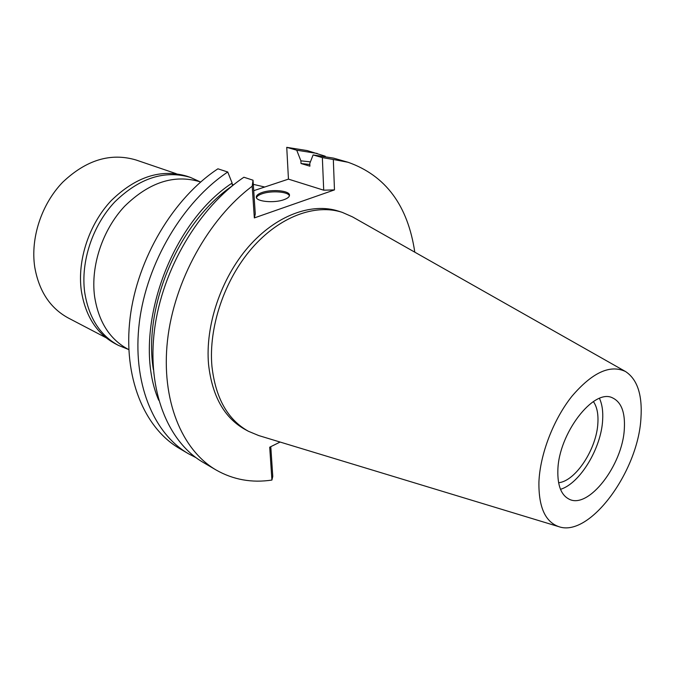 <?xml version="1.0" encoding="UTF-8"?>
<svg xmlns="http://www.w3.org/2000/svg" width="675" height="675" viewBox="0 0 675 675"><rect width="100%" height="100%" fill="white"/><g stroke="black" fill="none" stroke-linecap="round" stroke-linejoin="round"><path stroke-width="1.01" d="M640.929 418.433C638.052 471.631 589.748 537.578 558.925 526.702C545.248 521.935 538.583 507.077 538.92 482.119C539.983 454.486 553.382 419.521 571.902 396.284C592.237 372.516 610.09 364.247 625.472 371.503C637.369 379.274 642.516 394.917 640.929 418.433M624.333 428.794C625.269 412.341 621.304 402.013 612.444 397.828C593.637 388.049 558.495 433.738 557.862 470.289C557.457 485.46 561.17 495.062 569.017 499.12C588.448 509.659 622.704 465.058 624.333 428.794M558.925 526.702L258.702 435.552L248.417 431.274C227.652 419.673 215.485 397.963 211.916 366.145C208.465 327.291 224.421 279.872 251.918 248.231C279.458 216.574 315.301 203.462 342.276 212.372L352.468 216.869L625.472 371.503M342.276 212.372L338.715 211.207C311.732 202.297 275.906 215.342 248.417 246.89C220.961 278.429 205.065 325.704 208.558 364.466C212.161 396.217 224.353 417.892 245.118 429.494L248.417 431.274M280.091 442.049L269.713 447.204L271.915 480.06C251.843 483.089 233.238 479.739 216.127 470.011C181.786 450.048 160.903 400.005 167.493 340.495C174.074 281.053 208.558 218.869 252.205 186.216L254.332 217.915L334.471 189.894L333.323 159.486L348.064 162.27C385.644 175.551 407.877 205.512 414.788 252.163M227.753 172.007L217.915 168.809C173.332 198.188 137.303 258.567 130.115 317.782C122.901 377.063 144.231 427.992 179.457 448.453L188.418 453.727C153.2 433.274 131.963 382.067 139.354 322.321C146.72 262.651 183.018 201.707 227.753 172.007L232.124 183.068L232.327 185.836M253.724 190.679L288.453 179.128L286.74 147.336L307.176 150.576L325.24 156.203M348.064 162.27L333.551 158.119L313.107 154.938L309.783 163.46L309.901 166.168L301.025 163.519L300.89 160.827L296.73 150.213L286.74 147.336M333.323 159.486L322.355 157.604L313.107 154.938M322.355 157.604L323.705 190.19L334.471 189.894M254.332 217.915L255.277 213.967L253.024 180.2L252.205 186.216M323.705 190.19L288.453 179.128M262.128 192.485C258.263 193.826 256.331 195.37 256.314 197.1C255.96 201.597 274.075 203.361 283.88 199.707C287.618 198.374 289.491 196.864 289.499 195.185C289.777 190.654 271.949 188.941 262.128 192.485M296.73 150.213L317.174 153.436M300.89 160.827L310.399 161.873M309.825 164.498L301.025 163.519M271.915 480.06L272.767 476.39L270.785 446.673M216.127 470.011L203.107 462.358C167.915 441.931 146.821 390.285 154.516 329.78C162.186 269.35 198.897 207.47 243.894 177.238L253.024 180.2M195.986 457.658L188.418 453.727M232.335 185.861C179.229 221.797 142.923 306.264 153.368 369.588M158.701 400.224C130.933 335.99 167.602 225.34 232.124 183.068M256.466 197.724C256.956 196.214 258.871 194.889 262.212 193.733C271.451 190.409 288.2 191.658 289.423 195.818M264.718 187.017L253.302 184.343M233.904 184.57L232.259 184.84M200.652 182.014L199.673 181.685C174.049 174.15 149.023 182.36 124.58 206.305C102.549 229.821 90.602 265.807 94.551 296.198C98.457 321.519 109.569 339.162 127.879 349.135L128.79 349.616M558.596 482.726C575.716 481.14 596.818 448.613 597.89 422.862C598.404 413.724 596.903 406.628 593.392 401.574M599.476 398.402C602.117 404.139 603.18 411.328 602.648 419.977C601.324 448.04 579.994 483.494 560.495 489.324M190.418 177.407L186.832 176.183C160.954 168.581 135.751 176.732 111.206 200.635C89.092 224.108 77.203 260.077 81.295 290.52C85.328 315.849 96.576 333.551 115.037 343.617L118.395 345.381C99.925 335.306 88.687 317.562 84.67 292.165C80.603 261.647 92.551 225.551 114.708 201.994C139.295 177.998 164.531 169.805 190.418 177.407L200.306 181.904M128.469 349.448L118.395 345.381M176.293 173.711L136.038 159.992C110.675 152.482 86.214 159.907 62.674 182.25C41.479 204.204 30.375 238.089 34.729 267.013C38.956 291.127 50.144 308.121 68.293 318.001L105.983 337.694"/></g></svg>
